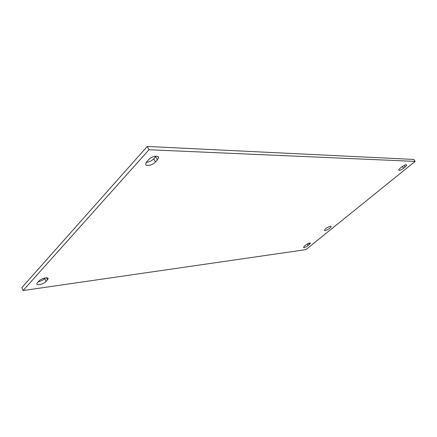 <?xml version="1.0" encoding="UTF-8"?>
<svg xmlns="http://www.w3.org/2000/svg" width="437" height="437" viewBox="0 0 437 437"><rect width="100%" height="100%" fill="white"/><g stroke="black" fill="none" stroke-linecap="round" stroke-linejoin="round"><path stroke-width="0.66" d="M330.432 226.229L331.099 226.415C331.798 227.497 324.795 231.626 324.423 230.354C325.21 228.633 327.209 227.256 330.432 226.229M304.502 246.031L305.78 244.993C308.096 243.349 309.658 242.721 310.472 243.103L308.161 245.528C305.851 247.167 304.289 247.795 303.48 247.408L304.502 246.031M146.756 161.799L148.667 159.685C151.552 156.277 158.85 154.862 158.489 157.741L157.358 159.931L155.452 162.018C152.551 165.405 145.221 166.819 145.668 163.859L146.756 161.799M146.335 162.313C149.126 162.105 151.601 160.942 153.758 158.833L156.14 156.151M400.281 168.174L401.854 166.896C404.143 165.202 405.727 164.525 406.601 164.864C406.814 165.268 406.323 165.978 405.115 166.989L403.548 168.256C401.259 169.938 399.68 170.61 398.817 170.266C398.61 169.867 399.096 169.168 400.281 168.174M37.429 282.624L38.811 281.1C41.149 278.309 49.02 276.55 48.037 279.014L46.071 281.439C43.749 284.197 35.872 285.984 36.877 283.493L37.429 282.624M38.259 281.707C40.98 281.171 43.159 280.117 44.809 278.538L45.388 277.899M305.889 249.631L23.095 290.545L148.99 149.749L415.15 161.395L305.889 249.631M415.15 161.395L413.806 159.434L147.242 146.455L21.85 287.59L23.095 290.545M147.242 146.455L148.99 149.749M308.161 245.528L307.249 243.988M309.44 244.496L308.708 243.267M155.452 162.018L153.758 158.833M157.358 159.931L155.659 156.746M403.548 168.256L402.362 166.502M405.115 166.989L404.067 165.437M46.071 281.439L44.809 278.538M47.453 279.931L46.53 277.812M158.489 157.741L157.844 156.533M48.037 279.014L47.606 278.03"/></g></svg>
